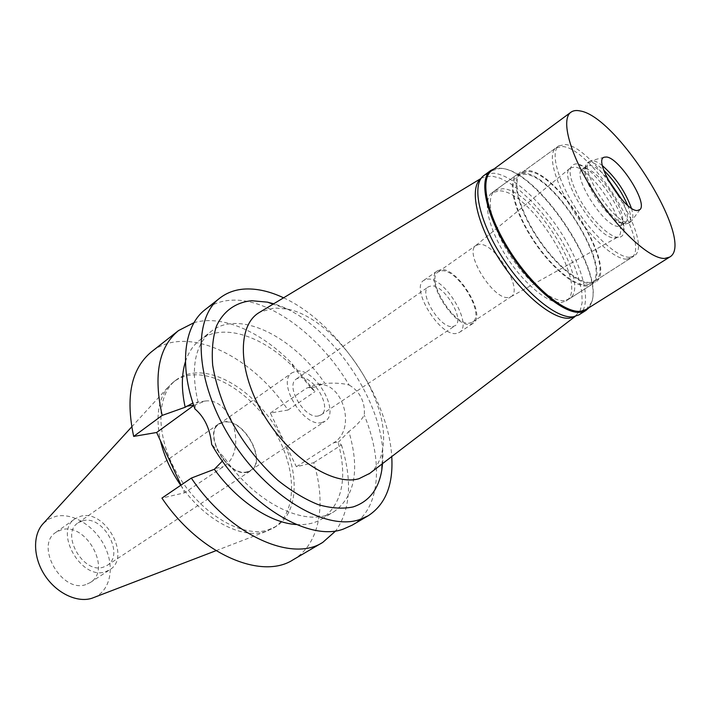 <?xml version="1.0" encoding="UTF-8"?>
<svg xmlns="http://www.w3.org/2000/svg" width="710" height="710" viewBox="0 0 710 710"><rect width="100%" height="100%" fill="white"/><g stroke="black" fill="none" stroke-linecap="round" stroke-linejoin="round"><path stroke-width="0.53" stroke-dasharray="3.55 2.66" d="M93.933 597.545C110.29 590.906 114.958 567.654 105.115 547.153C95.468 526.589 73.219 512.345 55.904 516.33L49.114 518.93L43.399 523.368M85.786 584.614C61.708 593.471 34.408 545.289 55.975 532.296L61.752 529.696C86.345 522.356 112.091 569.802 90.232 582.573L85.786 584.614M180.713 485.312C204.089 519.782 241.577 539.422 265.114 531.71L273.43 528.045C296.789 513.561 297.082 471.964 277.007 435.532C257.144 399.002 219.567 371.685 190.875 375.049C184.423 375.839 178.716 378.075 173.764 381.767L169.779 385.308C158.392 397.68 155.286 416.149 160.451 440.724M193.395 373.167C222.061 369.839 259.665 397.236 279.562 433.819C299.682 470.304 299.46 511.928 276.137 526.385L267.839 530.042C242.358 538.011 201.746 514.537 178.663 476.161C155.357 437.892 155.472 394.911 176.311 379.85C181.254 376.167 186.952 373.939 193.395 373.167M293.115 559.773C319.864 544.277 326.609 503.993 313.722 462.689L296.398 466.736L270.35 413.051L287.994 410.034C251.509 355.302 186.384 323.742 151.452 351.832M180.988 485.116L184.556 492.811L161.933 498.092M193.715 405.499L205.19 401.043C232.614 397.174 248.012 452.27 223.357 466.674L184.556 492.811M194.904 408.898C195.055 405.366 196.111 403.147 198.081 402.259L192.889 403.005M198.081 402.259C190.342 368.49 194.762 344.82 211.332 331.259C239.217 309.143 293.141 336.567 324.923 383.435C335.049 382.743 343.125 383.293 349.16 385.077C320.041 335.954 269.871 297.987 231.469 300.215C221.405 300.72 212.654 303.844 205.217 309.578M185.443 361.647C188.478 352.329 193.28 345.131 199.856 340.072C222.549 322.296 262.798 335.759 293.7 367.443L311.291 388.166L324.923 383.435M311.291 388.166L315.027 391.601L291.038 362.526C260.552 331.49 222.115 314.415 194.007 322.677M287.994 410.034L315.027 391.601M296.398 466.736L333.54 442.854C357.032 429.692 342.992 380.808 316.935 384.474L306.534 388.175L270.35 413.051M313.722 462.689L341.466 444.975L338.146 442.428L348.858 431.52C359.979 469.381 355.08 496.068 334.17 511.573C308.699 528.71 256.94 505.325 224.129 457.355L211.669 444.442M296.425 524.539C306.205 525.134 314.654 523.297 321.772 519.019C342.22 504.127 347.678 478.593 338.146 442.428M222.407 461.047L224.129 457.355M341.466 444.975C352.48 480.67 350.598 509.283 335.821 530.832M349.16 385.077C354.459 388.077 358.435 392.213 361.088 397.502C363.76 402.774 364.816 408.658 364.265 415.164C360.742 421.083 355.612 426.532 348.858 431.52M283.583 297.81C337.055 322.251 388.565 397.875 391.742 456.574M352.116 525.196C380.48 508.822 383.489 461.5 364.265 415.164M382.548 463.594C388.042 406.155 329.147 319.704 273.678 303.8M369.786 473.357C376.593 467.801 380.871 459.725 382.601 449.111C391.947 400.644 335.706 318.098 287.177 309.054L274.282 307.954L259.931 312.107M480.936 178.627L481.983 177.882L491.542 175.974L500.204 178.245L509.966 183.349L520.403 190.999L531.098 200.841L541.65 212.476L551.661 225.434L560.767 239.234L568.612 253.364L574.914 267.297L579.404 280.503L581.863 292.44L582.147 302.611L580.177 310.545L574.887 316.527M561.095 302.54L565.905 301.005C590.418 287.79 531.879 191.194 499.716 190.839L492.101 192.676C482.383 199.315 487.788 226.969 505.289 254.828C522.666 282.713 547.925 303.889 561.095 302.54M586.868 286.059C574.035 287.097 548.812 265.354 531.124 237.105C513.321 208.891 507.366 181.183 516.702 174.82L524.113 173.196C555.557 174.385 615.109 272.028 591.519 284.639L586.868 286.059M586.283 285.012L590.88 283.609C614.043 271.247 555.522 175.317 524.672 174.198L517.421 175.796C508.253 182.044 514.102 209.237 531.559 236.927C548.919 264.644 573.671 286.006 586.283 285.012M626.699 259.123C614.638 259.62 589.957 237.388 572.127 209.113C554.191 180.864 547.463 153.617 556.036 147.822L562.932 146.544C592.619 148.993 652.712 246.521 631.048 257.916L626.699 259.123M614.683 237.912L617.522 237.238C631.758 230.75 593.072 167.862 574.541 167.036L570.334 167.968C556.755 175.166 597.554 239.714 614.683 237.912M479.578 244.302L475.895 245.456C463.808 252.591 493.326 300.108 508.316 297.499L511.093 296.611C523.616 289.928 495.332 243.157 479.578 244.302M441.851 270.776C458.092 269.072 485.613 315.009 472.487 322.118L469.603 323.094C453.894 326.218 425.033 278.888 438.265 271.877L441.851 270.776M470.233 324.292L473.233 323.263C486.953 315.835 458.216 267.865 441.229 269.605L437.466 270.767C423.639 278.089 453.832 327.585 470.233 324.292M456.361 333.452C439.774 336.93 409.874 287.79 423.905 280.299L427.722 279.092C444.877 277.157 473.33 324.807 459.397 332.395L456.361 333.452M452.723 326.547L455.066 325.739C465.494 320.077 444.078 284.284 431.289 285.882L428.512 286.769C418.03 292.378 440.253 328.996 452.723 326.547M318.399 415.936C304.785 419.601 284.692 385.557 296.469 378.9L299.54 377.729C313.412 374.818 332.795 408.25 321 414.906L318.399 415.936M321.692 422.601L325.082 421.243C340.969 412.288 315.036 367.425 296.301 371.17L292.067 372.777C276.199 381.749 303.427 427.713 321.692 422.601M247.186 471.777C228.256 477.644 202.59 433.641 219.212 424.03L223.614 422.237C242.971 417.64 267.421 460.737 250.728 470.286L247.186 471.777M247.355 472.132L250.941 470.623C267.874 460.941 243.086 417.231 223.455 421.891L218.973 423.701C202.119 433.455 228.158 478.096 247.355 472.132M82.795 520.758C103.234 514.688 125.217 554.865 107.095 565.444L103.314 567.166C83.239 574.328 60.164 533.592 78.091 522.862L82.795 520.758M105.355 571.79L109.775 569.766C131.501 557.11 105.302 509.088 80.798 516.232L75.047 518.788C53.596 531.657 81.375 580.487 105.355 571.79M494.32 168.74L500.861 168.288C537.177 170.178 604.973 271.22 591.332 303.303L588.989 307.696M586.167 309.462L591.474 302.407C605.009 270.625 537.718 170.338 501.739 168.474L500.159 168.359L491.648 170.72M578.783 314.947C592.096 306.471 584.818 271.832 564.432 238.098C544.179 204.32 513.365 175.308 494.116 173.24L488.453 173.506L483.838 175.583M564.184 300.57C551.049 301.883 525.799 280.636 508.378 252.707C490.85 224.804 485.374 197.14 495.047 190.537L502.636 188.727C534.719 189.179 593.374 285.899 568.967 299.043L564.184 300.57M590.835 283.521L595.468 282.118C618.907 269.605 559.196 171.802 527.867 170.48L520.492 172.077C511.209 178.387 517.253 206.104 535.1 234.371C552.841 262.682 578.055 284.506 590.835 283.521M590.25 282.465C577.691 283.414 552.939 261.972 535.535 234.193C518.034 206.45 512.096 179.248 521.211 173.054L528.426 171.483C559.16 172.734 617.842 268.815 594.82 281.089L590.25 282.465M629.592 257.277L633.923 256.079C655.481 244.755 595.273 147.112 565.675 144.574L558.797 145.816C550.268 151.576 557.057 178.831 575.029 207.116C592.894 235.427 617.576 257.73 629.592 257.277M618.277 237.326C609.428 237.406 590.933 219.257 579.555 198.951C568.018 176.337 567.033 164.631 576.591 163.824L578.464 164.232C595.095 168.226 626.344 214.109 623.975 231.034C623.602 235.214 621.703 237.317 618.277 237.326M585.422 168.598L586.877 168.918C599.826 171.935 624.631 208.349 622.697 221.493L620.717 225.682L618.215 226.304C604.228 227.431 570.991 174.536 582.262 169.228L585.422 168.598M606.997 177.811C600.243 170.347 594.59 166.193 590.019 165.368L586.877 165.98L585.457 167.924C579.688 178.68 610.6 224.245 622.945 223.18L625.43 222.567C628.9 219.337 627.684 211.651 621.783 199.519M627.569 205.234C631.252 214.739 631.563 220.73 628.51 223.215L625.892 223.854C612.783 225.026 579.742 176.32 585.901 164.924L587.401 162.883L590.764 162.235C594.27 162.803 598.619 165.501 603.802 170.338M602.488 165.732C598.761 162.759 595.592 161.072 592.983 160.673L589.628 161.312C577.798 166.815 613.476 223.472 628.172 222.354L631.438 221.165C633.356 218.911 633.338 214.562 631.376 208.137M194.291 405.082L193.608 405.179M312.604 387.261L306.534 388.175M333.54 442.854L339.495 441.567M215.742 468.316L223.357 466.674M131.678 426.923L169.779 385.308M216 550.685L268.673 530.459M273.43 528.045L276.137 526.385M173.764 381.767L176.311 379.85M199.856 340.072L211.332 331.259M293.7 367.443L291.038 362.526M321.772 519.019L334.17 511.573M205.19 401.043L196.821 402.286M316.935 384.474L323.476 383.506M287.177 309.054L273.128 304.137M382.601 449.111L382.033 463.994M575.97 315.835L575.135 316.474M481.983 177.882L481.078 178.423M492.101 192.676L516.702 174.82M565.905 301.005L591.519 284.639M517.421 175.796L556.036 147.822M590.88 283.609L631.048 257.916M475.895 245.456L570.334 167.968M510.854 296.762L617.522 237.238M472.487 322.118L511.093 296.611M438.265 271.877L476.126 245.287M423.905 280.299L437.466 270.767M459.397 332.395L473.233 323.263M296.469 378.9L428.512 286.769M321 414.906L455.066 325.739M219.212 424.03L292.067 372.777M250.728 470.286L325.082 421.243M78.091 522.862L218.973 423.701M107.095 565.444L250.941 470.623M55.975 532.296L75.047 518.788M90.232 582.573L109.775 569.766M591.474 302.407L591.332 303.303M500.159 168.359L499.263 168.172M568.967 299.043L595.468 282.118M495.047 190.537L520.492 172.077M594.82 281.089L633.923 256.079M521.211 173.054L558.797 145.816M586.877 168.918L578.464 164.232M622.697 221.493L623.975 231.034M582.262 169.228L586.877 165.98M620.717 225.682L625.43 222.567M623.105 223.18L626.06 223.863M585.457 167.924L585.901 164.924M587.401 162.883L589.628 161.312M628.51 223.215L630.791 221.715M639.967 209.583L631.438 221.165M604.29 157.203L590.383 160.904"/><path stroke-width="1.06" d="M131.678 426.923L43.399 523.368C32.669 534.408 32.908 556.959 44.579 574.958C56.152 593.019 76.911 603.012 91.776 598.308L216 550.685M160.451 440.724C164.099 456.033 170.853 470.899 180.713 485.312M180.988 485.116L156.635 432.488L133.675 436.41C125.324 396.766 131.243 368.57 151.452 351.832L178.494 330.585L194.007 322.677M161.933 498.092C199.616 554.164 261.635 580.443 293.115 559.773L322.784 542.378C291.934 562.746 229.792 535.287 191.327 478.087L161.933 498.092M156.635 432.488L193.715 405.499M133.675 436.41L162.173 415.412L185.168 407.256L192.889 403.005M185.443 361.647C181.432 374.41 181.343 389.612 185.168 407.256M162.173 415.412C153.227 375.306 158.658 347.03 178.494 330.585M222.407 461.047L214.322 469.283C237.806 501.535 270.892 523.172 296.425 524.539M214.322 469.283L191.327 478.087M335.821 530.832L322.784 542.378M391.742 456.574C393.446 484.655 385.583 504.393 368.17 515.788L352.116 525.196L343.214 529.136C308.513 542.138 245.988 504.419 211.669 444.442C210.08 428.902 204.498 417.054 194.904 408.898C178.76 364.594 184.272 325.358 205.217 309.578L219.851 298.076C227.209 292.413 235.889 289.378 245.908 288.979C257.721 288.606 270.279 291.553 283.583 297.81M368.17 515.788L359.366 519.658C325.57 531.186 266.658 496.423 230.83 438.815C194.726 381.359 192.206 318.55 219.851 298.076M273.678 303.8L267.466 302.149L251.686 300.72C236.004 302.256 223.614 310.82 216.523 325.943C212.831 337.143 211.553 350.216 212.672 365.162C215.254 380.88 220.242 397.165 227.617 414.019C240.699 439.756 257.481 461.873 277.956 480.377C291.526 491.196 304.963 499.29 318.266 504.65C331.117 508.316 342.726 509.07 353.101 506.931C369.067 501.624 378.634 489.305 381.811 469.984L382.548 463.594M259.931 312.107L259.088 312.622C237.122 325.65 237.699 371.365 263.587 414.578C289.227 457.906 333.123 486.208 358.887 478.744L369.786 473.357M574.887 316.527L569.668 318.142C553.294 320.281 521.264 293.976 498.855 258.476C476.312 223.029 469.079 187.591 480.936 178.627M588.989 307.696L585.963 310.447L580.354 312.276C563.935 314.317 531.355 287.151 508.582 250.879C485.667 214.66 478.451 178.947 490.654 170.551L494.32 168.74M570.92 112.224L491.648 170.72C479.552 179.035 486.723 214.438 509.443 250.355C532.021 286.316 564.308 313.279 580.602 311.273L586.167 309.462L669.619 257.091L664.666 258.44C649.907 259.141 617.842 229.8 593.968 192.303C569.97 154.851 560.438 119.315 570.92 112.224C573.236 110.556 576.272 110.121 580.043 110.92C617.922 116.52 696.155 242.944 669.619 257.091M490.654 170.551L483.838 175.583C471.502 184.085 478.522 219.78 501.331 255.866C523.989 292.005 556.578 318.967 573.13 316.82L578.783 314.947L585.963 310.447M621.783 199.519L606.997 177.811M603.802 170.338C614.017 180.402 621.942 192.037 627.569 205.234M631.376 208.137C625.306 191.576 615.677 177.438 602.488 165.732M637.189 210.542L639.967 209.583C648.061 202.918 619.244 157.78 606.491 157.016L604.29 157.203C592.504 159.794 624.099 211.163 637.189 210.542M193.608 405.179L186.544 406.244M273.128 304.137L267.466 302.149M382.033 463.994L381.811 469.984M575.135 316.474L368.996 473.952M481.078 178.423L259.088 312.622"/></g></svg>
